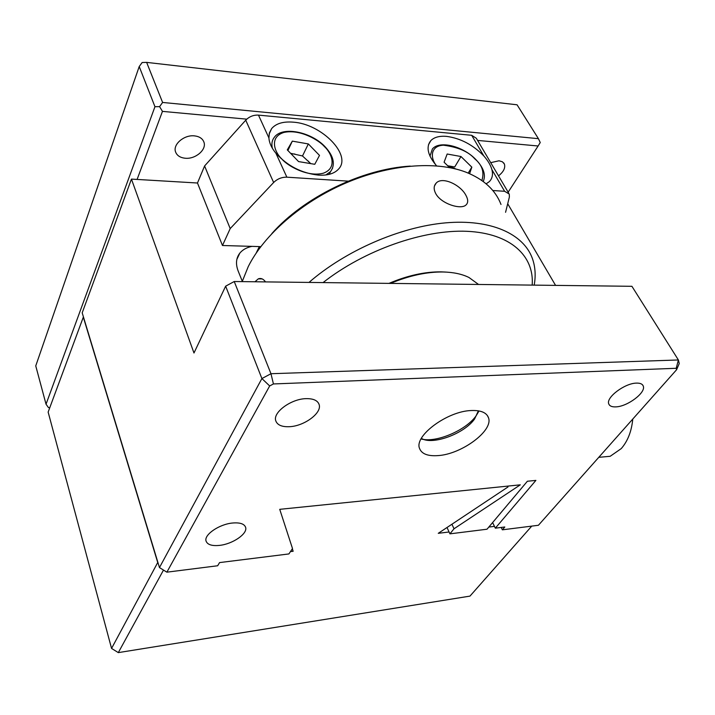 <?xml version="1.0" encoding="UTF-8"?>
<svg xmlns="http://www.w3.org/2000/svg" width="715" height="715" viewBox="0 0 715 715"><rect width="100%" height="100%" fill="white"/><g stroke="black" fill="none" stroke-linecap="round" stroke-linejoin="round"><path stroke-width="1.07" d="M615.874 406.871C611.96 407.058 609.591 406.066 608.76 403.895C605.757 397.576 624.713 383.213 636.404 383.115C640.184 382.99 642.472 383.982 643.268 386.082C646.163 392.544 627.502 406.594 615.874 406.871M289.387 426.703C281.835 426.998 277.295 425.023 275.758 420.769C272.638 412.501 290.987 398.934 305.922 398.648C313.286 398.487 317.683 400.454 319.131 404.556C322.152 412.939 304.224 426.176 289.387 426.703M219.416 545.402C211.863 546.117 207.413 544.669 206.063 541.058C203.766 534.784 219.344 524.131 232.616 523.014C240.017 522.406 244.351 523.863 245.62 527.366C247.846 533.703 232.607 544.133 219.416 545.402M437.848 455.616C427.695 456.295 421.582 453.873 419.517 448.368C414.11 435.846 447.402 411.143 471.221 410.535C480.855 410.169 486.62 412.582 488.497 417.766C493.582 430.698 461.416 454.374 437.848 455.616M676.587 369.735L676.22 368.279L273.434 383.946L269.68 385.948L166.881 572.17L217.664 565.762L219.568 562.589L288.905 553.937L292.498 548.53L279.735 509.33L520.297 484.833L454.016 528.778L449.923 533.846L487.013 529.216L527.384 481.249L535.884 480.4L495.334 528.179L504.799 526.991L502.368 529.824L538.413 525.275L676.587 369.735L679.25 363.533L678.383 359.967L676.22 368.279M273.434 383.946L270.967 373.722L678.383 359.967L631.917 286.304L234.234 281.522L225.645 286.17L193.98 353.004L131.444 179.099L82.189 312.839L159.463 567.576L166.881 572.17M501.215 527.438L502.368 529.824M495.334 528.179L492.617 522.558M447.018 527.5L449.923 533.846M454.016 528.778L451.925 524.238M269.68 385.948L261.896 378.557L159.463 567.576M225.645 286.17L261.896 378.557L270.967 373.722L234.234 281.522M507.704 203.748L555.564 285.383M197.483 183.013L204.597 165.952L245.737 120.191L273.639 182.504L230.203 228.577L222.472 245.504L197.483 183.013L131.444 179.099M251.966 246.371C246.675 247.462 242.617 249.723 239.811 253.146C236.039 258.052 235.503 264.041 238.193 271.092L242.439 281.621M163.494 570.07L118.315 652.616L469.97 596.113L531.746 526.124M48.146 412.09L111.558 648.433L157.72 562.526L83.315 317.156L48.146 412.09M292.337 548.771L293.15 551.274L290.451 551.605M494.458 526.365L488.819 527.062M449.074 531.987L438.268 533.319L508.016 486.942M118.315 652.616L111.558 648.433M293.15 551.274L292.256 548.888M490.722 162.662L499.043 160.777L502.439 161.804L504.415 164.093C505.523 167.945 503.548 171.868 498.507 175.845M185.355 158.247C180.198 157.738 176.927 155.593 175.533 151.821C172.726 144.421 184.13 134.679 194.337 135.859C199.396 136.422 202.604 138.54 203.954 142.205C206.778 149.658 195.526 159.293 185.355 158.247M508.159 192.174L538.118 145.994L477.584 140.417M246.773 119.155L162.457 111.379L137.101 179.429M538.422 138.674L162.6 102.451L146.638 62.384L517.061 104.792L538.422 138.674L540.245 142.526L538.118 145.994M49.764 407.711L48.459 407.586L46.037 404.225L35.75 365.892L139.21 66.549L154.958 106.705L46.037 404.225M162.457 111.379L159.588 106.642L154.958 106.705M162.6 102.451L159.588 106.642M146.638 62.384L142.151 62.518L139.21 66.549M348.259 181.154L286.867 177.177L275.901 153.207C271.584 148.014 269.251 142.92 268.911 137.923L258.473 115.115L471.668 135.296L483.814 155.933C472.999 144.823 460.603 138.308 446.634 136.386C439.502 135.787 434.246 137.191 430.859 140.587C425.774 146.888 427.686 155.316 436.588 165.862M275.901 153.207C287.367 165.907 301.578 173.218 318.541 175.13C327.72 175.613 334.379 173.611 338.499 169.133C352.307 155.227 321.553 123.865 293.221 122.158C283.185 121.344 275.981 123.498 271.62 128.62L269.421 132.883L268.911 137.923M505.568 212.292L509.375 197.054L509.277 194.069L504.629 191.289L492.814 190.521M273.639 182.504C277.384 178.848 281.799 177.07 286.867 177.177M222.472 245.504L260.778 246.63M204.597 165.952L230.203 228.577M486.155 183.827L489.292 181.664C492.269 178.67 493.153 174.692 491.938 169.723L504.629 191.289M508.669 193.041L476.315 138.263L471.668 135.296M258.473 115.115C253.539 114.874 249.294 116.563 245.737 120.191M483.814 155.933C487.979 160.678 490.687 165.272 491.938 169.723M254.96 281.773L258.285 278.859C260.939 277.885 263.352 278.895 265.533 281.898M435.667 193.461C433.54 189.252 433.692 185.811 436.141 183.138C442.219 176.096 460.63 184.845 465.903 195.311C468.236 199.556 468.289 202.756 466.055 204.919C461.023 210.112 440.887 203.739 435.667 193.461M242.314 281.317L248.266 266.561C263.96 235.012 301.203 202.336 345.122 183.317C389.067 164.343 435.721 160.652 465.796 172.118C483.733 179.242 495.468 190.02 501 204.454M410.312 166.103C362.067 168.856 303.598 197.394 271.825 233.608M308.996 282.425C345.568 250.599 400.06 226.905 445.463 222.874C490.928 218.879 523.398 233.868 532.291 258.231C535.285 266.525 535.919 275.498 534.194 285.133M323.046 282.595C364.266 250.152 423.557 229.345 467.02 231.311C510.608 233.269 534.48 255.997 532.175 285.106M421.072 438.939C435.703 443.175 465.581 430.627 476.038 415.933L479.032 410.946M478.398 410.839L474.572 419.008C464.16 433.835 432.352 445.499 421.376 438.367M445.749 272.075L441.2 271.861C424.889 271.673 407.479 275.516 388.978 283.381M478.55 284.463L468.977 277.492C462.024 274.06 453.435 272.227 443.211 271.986C426.784 271.789 409.212 275.597 390.506 283.399M449.556 167.596L444.087 162.207L447.17 154.011L460.969 156.522L471.828 167.14L469.612 173.673M468.209 173.075L471.828 167.14M455.929 169.017L447.679 165.746L454.704 166.988L460.969 156.522M308.335 143.938L319.498 155.405L314.77 164.298L298.566 161.581L287.287 149.882L292.328 141.132L308.335 143.938L302.794 155.378M310.766 163.628L302.472 155.959L290.585 153.305M292.328 141.132L287.895 150.516M308.299 161.081L310.301 163.547M291.041 153.779L294.857 154.029M632.712 419.607L632.775 419.062C631.577 431.351 627.734 441.191 621.237 448.609L610.181 456.295L598.786 457.323L610.181 456.295M256.247 252.958L259.339 246.586M436.248 165.478C430.332 158.238 430.072 145.833 443.434 145.19C458.065 147.084 468.54 151.66 474.858 158.918C482.151 164.915 484.493 172.118 481.874 180.52M429.983 156.138L432.387 148.97C439.519 140.247 462.56 146.128 475.207 158.891M483.537 180.868L483.224 181.494C486.164 174.862 483.528 167.364 475.296 158.989M281.799 158.936C274.926 152.813 268.608 137.182 283.909 132.436C300.184 128.852 319.203 140.381 324.44 146.62C331.009 152.42 338.177 167.739 323.377 173.191C307.28 177.454 287.037 165.469 281.799 158.936M272.397 148.318C271.334 144.01 271.95 140.381 274.238 137.423C282.139 125.858 311.088 131.766 324.959 146.629M332.681 167.962L330.598 171.555L325.843 174.96M487.308 415.433L488.497 417.766M245.62 527.366L245.406 526.767M319.131 404.556L318.586 403.26M643.268 386.082L642.499 384.804M236.853 259.411L239.811 253.146M203.954 142.205L203.48 141.061M504.415 164.093L503.709 162.895M428.482 144.752L430.859 140.587M269.126 134.107L271.62 128.62M262.182 278.913L258.285 278.859M434.479 185.945L436.141 183.138M477.995 412.618L478.827 410.911M329.177 174.353L330.598 171.555C335.585 164.423 333.744 156.165 325.093 146.763"/></g></svg>
